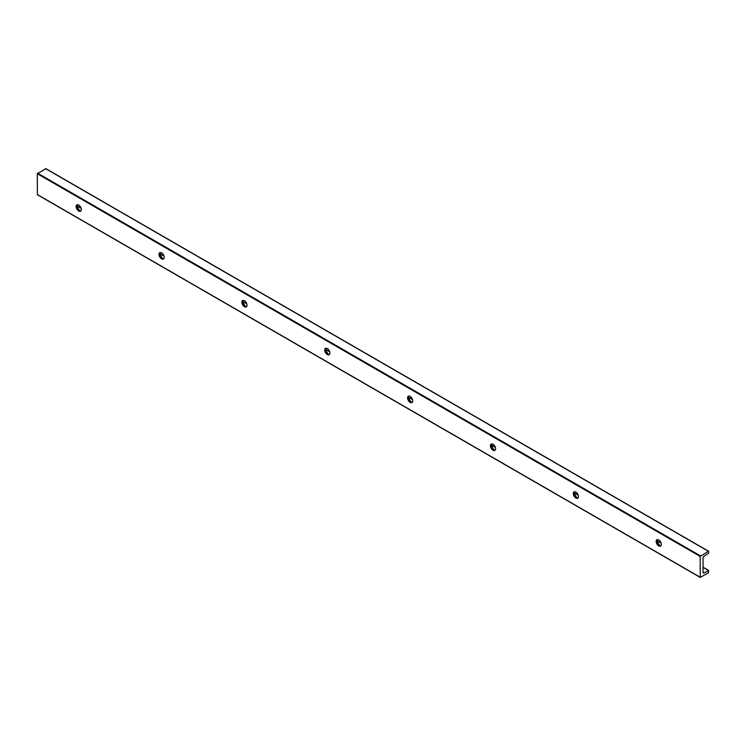 <?xml version="1.0" encoding="UTF-8"?>
<svg xmlns="http://www.w3.org/2000/svg" width="746" height="746" viewBox="0 0 746 746"><rect width="100%" height="100%" fill="white"/><g stroke="black" fill="none" stroke-linecap="round" stroke-linejoin="round"><path stroke-width="1.12" d="M658.727 539.908A3.665 2.117 60 0 1 661.115 543.135A3.665 2.117 60 0 1 660.555 546.063A3.665 2.117 60 0 1 656.9 543.955A3.665 2.117 60 0 1 656.9 539.722A3.665 2.117 60 0 1 658.727 539.908M657.357 539.572A3.665 2.117 -120 0 0 657.291 542.566A3.665 2.117 -120 0 0 659.557 545.41A3.665 2.117 -120 0 0 660.928 545.746M703.058 572.313A1.464 0.849 120 0 0 703.357 572.984A1.464 0.849 120 0 0 704.093 572.909L703.058 572.313L703.058 557.961A1.464 0.849 120 0 1 704.093 556.171L708.7 553.15L708.392 551.294L700.158 556.413L700.242 577.423L708.392 572.825L708.7 570.615L704.093 572.909M45.842 168.782L37.3 173.715L37.393 194.725L700.158 577.217L37.3 194.519M657.002 540.477A6.956 4.019 -120 0 0 659.958 545.606M574.14 492.64A6.956 4.019 -120 0 0 577.106 497.768M491.288 444.803A6.956 4.019 -120 0 0 494.244 449.931M408.426 396.965A6.956 4.019 -120 0 0 411.391 402.094M325.573 349.128A6.956 4.019 -120 0 0 328.529 354.257M242.711 301.291A6.956 4.019 -120 0 0 245.676 306.42M159.858 253.454A6.956 4.019 -120 0 0 162.814 258.582M76.997 205.616A6.956 4.019 -120 0 0 79.962 210.745M575.865 492.071A3.665 2.117 60 0 1 578.262 495.297A3.665 2.117 60 0 1 577.702 498.235A3.665 2.117 60 0 1 574.038 496.118A3.665 2.117 60 0 1 574.038 491.884A3.665 2.117 60 0 1 575.865 492.071M574.504 491.735A3.665 2.117 -120 0 0 574.439 494.729A3.665 2.117 -120 0 0 576.695 497.573A3.665 2.117 -120 0 0 578.066 497.908M493.013 444.234A3.665 2.117 60 0 1 495.409 447.46A3.665 2.117 60 0 1 494.84 450.397A3.665 2.117 60 0 1 491.185 448.281A3.665 2.117 60 0 1 491.185 444.047A3.665 2.117 60 0 1 493.013 444.234M491.642 443.898A3.665 2.117 -120 0 0 491.577 446.891A3.665 2.117 -120 0 0 493.843 449.735A3.665 2.117 -120 0 0 495.213 450.071M410.16 396.396A3.665 2.117 60 0 1 412.547 399.623A3.665 2.117 60 0 1 411.988 402.56A3.665 2.117 60 0 1 408.323 400.443A3.665 2.117 60 0 1 408.323 396.21A3.665 2.117 60 0 1 410.16 396.396M408.789 396.061A3.665 2.117 -120 0 0 408.724 399.054A3.665 2.117 -120 0 0 410.981 401.898A3.665 2.117 -120 0 0 412.351 402.234M327.298 348.559A3.665 2.117 60 0 1 329.695 351.786A3.665 2.117 60 0 1 329.126 354.723A3.665 2.117 60 0 1 325.47 352.606A3.665 2.117 60 0 1 325.47 348.373A3.665 2.117 60 0 1 327.298 348.559M325.927 348.223A3.665 2.117 -120 0 0 325.862 351.217A3.665 2.117 -120 0 0 328.128 354.061A3.665 2.117 -120 0 0 329.499 354.397M244.446 300.722A3.665 2.117 60 0 1 246.833 303.948A3.665 2.117 60 0 1 246.273 306.886A3.665 2.117 60 0 1 242.609 304.769A3.665 2.117 60 0 1 242.609 300.535A3.665 2.117 60 0 1 244.446 300.722M243.075 300.386A3.665 2.117 -120 0 0 243.01 303.38A3.665 2.117 -120 0 0 245.275 306.224A3.665 2.117 -120 0 0 246.637 306.559M161.584 252.885A3.665 2.117 60 0 1 163.98 256.111A3.665 2.117 60 0 1 163.421 259.048A3.665 2.117 60 0 1 159.756 256.932A3.665 2.117 60 0 1 159.756 252.708A3.665 2.117 60 0 1 161.584 252.885M160.213 252.549A3.665 2.117 -120 0 0 160.148 255.542A3.665 2.117 -120 0 0 162.414 258.386A3.665 2.117 -120 0 0 163.784 258.722M78.731 205.047A3.665 2.117 60 0 1 81.118 208.274A3.665 2.117 60 0 1 80.559 211.211A3.665 2.117 60 0 1 76.894 209.094A3.665 2.117 60 0 1 76.894 204.87A3.665 2.117 60 0 1 78.731 205.047M77.36 204.712A3.665 2.117 -120 0 0 77.295 207.705A3.665 2.117 -120 0 0 79.561 210.549A3.665 2.117 -120 0 0 80.922 210.885M708.392 551.294L45.534 168.605M700.466 555.873L37.608 173.175M708.392 570.429L703.058 567.352M661.124 543.144L657.095 540.822M578.262 495.307L574.243 492.985M495.409 447.469L491.381 445.148M412.547 399.632L408.528 397.31M329.695 351.795L325.666 349.473M246.833 303.958L242.814 301.636M163.98 256.12L159.952 253.799M81.127 208.283L77.099 205.961M700.158 556.413L37.3 173.715M45.758 168.577L708.607 551.275M77.043 205.784L81.062 208.106M159.905 253.621L163.924 255.943M242.758 301.459L246.777 303.781M325.62 349.296L329.639 351.618M408.472 397.133L412.491 399.455M491.334 444.961L495.353 447.283M574.187 492.798L578.206 495.12M657.039 540.636L661.068 542.957M703.058 567.202L708.607 570.41M37.393 194.725L700.242 577.423"/></g></svg>
